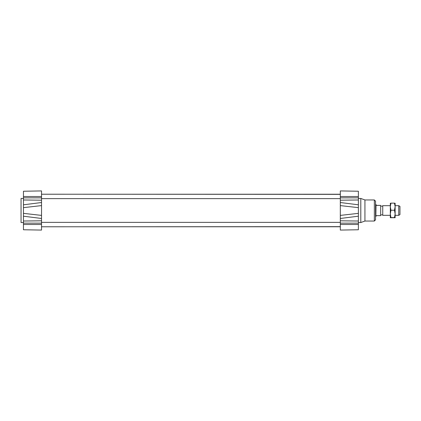 <?xml version="1.0" encoding="UTF-8"?>
<svg xmlns="http://www.w3.org/2000/svg" width="421" height="421" viewBox="0 0 421 421"><rect width="100%" height="100%" fill="white"/><g stroke="black" fill="none" stroke-linecap="round" stroke-linejoin="round"><path stroke-width="0.63" d="M41.532 217.199L41.532 203.796M358.387 204.801L340.315 202.527L340.315 218.473L358.387 216.199L358.387 191.239L340.315 190.924L358.387 191.239M358.387 207.642L340.315 205.606L340.315 190.924M358.387 213.358L340.315 215.394L340.315 230.076L358.387 229.761L358.387 216.199M340.315 230.076L358.387 229.761M358.387 197.849L340.315 197.854M358.387 197.775L358.387 196.939L358.387 197.775M340.315 223.146L358.387 223.146L358.387 224.046M364.933 221.041L364.933 199.959L374.348 199.959L374.348 221.041L364.933 221.041L360.797 222.546L360.797 198.454L358.387 198.454M374.348 221.041L375.553 219.836L375.553 201.164L375.553 216.526M41.532 230.076L23.46 229.761L41.532 230.076L23.46 229.761L41.532 230.076L41.532 215.394L23.46 213.358L23.46 207.642L41.532 205.606L41.532 190.924L23.46 191.239L23.46 197.675M23.46 204.859L23.46 205.969M23.46 215.036L23.46 216.126M41.532 202.527L23.46 204.801L23.46 207.642M23.46 204.801L23.46 197.775M23.46 223.325L23.46 216.199L41.532 218.473M23.46 229.761L23.46 223.146L41.532 223.146M23.46 213.358L23.46 216.199M41.532 190.924L23.46 191.239M340.315 226.645L41.532 226.782M41.532 194.218L340.315 194.355M23.46 222.546L21.05 222.546L21.05 198.454L23.46 198.454M398.745 215.32L399.95 214.626L399.95 206.374L398.745 205.68L398.745 215.32L395.13 215.32M398.745 205.68L395.13 205.68M390.314 205.68L382.742 205.68L382.742 215.32L390.314 215.32M382.742 215.32L382.742 205.68M376.021 204.627L375.853 216.373L376.458 215.641L380.673 215.641L380.673 205.401L376.458 205.401L376.021 204.627L376.458 205.401M376.458 205.359L380.673 205.401M390.314 206.69L390.314 203.269L390.956 203.143L390.314 206.69L390.956 210.242L390.314 213.915L390.956 217.594L390.314 217.725L390.314 205.532M394.488 210.242L395.13 206.69L395.13 213.915L394.488 210.242L390.956 210.242M394.488 203.143L395.13 203.269L395.13 206.69L394.488 203.143L390.956 203.143M395.13 217.725L394.488 217.594L395.13 213.915L395.13 217.731L390.314 217.731M390.956 217.594L394.488 217.594M340.315 196.496L358.387 196.496M340.315 200.201L358.387 199.975M340.315 220.799L358.387 221.025M340.315 224.504L358.387 224.504M41.532 196.496L23.46 196.496M41.532 197.854L23.46 197.849M41.532 200.201L23.46 199.975M41.532 220.799L23.46 221.025M41.532 224.504L23.46 224.504M41.532 198.633L340.315 198.633M41.532 222.367L340.315 222.367M41.532 226.766L340.315 226.766M41.532 194.234L340.315 194.234M360.797 222.546L358.387 222.546M364.933 199.959L360.797 198.454M374.348 199.959L375.553 201.164M382.478 206.132L380.673 206.132M382.478 214.868L380.673 214.868"/></g></svg>
